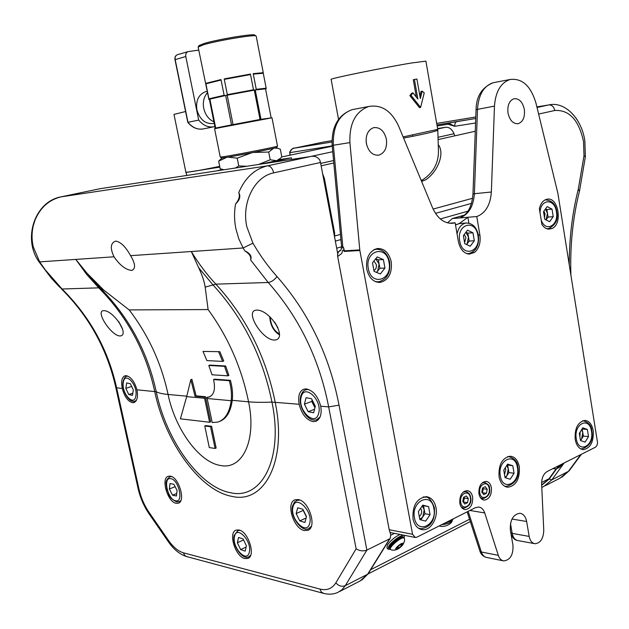 <?xml version="1.0" encoding="UTF-8"?>
<svg xmlns="http://www.w3.org/2000/svg" width="629" height="629" viewBox="0 0 629 629"><rect width="100%" height="100%" fill="white"/><g stroke="black" fill="none" stroke-linecap="round" stroke-linejoin="round"><path stroke-width="0.94" d="M482.443 488.371L481.94 492.216M482.608 487.947L482.875 490.706L482.121 492.507M384.956 268.064L383.399 259.573L377.188 256.931L372.51 262.828L374.082 271.382L380.317 273.969L384.956 268.064L379.892 268.269L379.122 264.046L377.589 271.209L376.401 272.341M373.925 270.509C375.875 269.424 376.685 267.467 376.354 264.636L373.941 261.019M588.492 436.589L587.352 429.465L582.784 427.822L579.34 433.357L580.496 440.528L585.08 442.124L588.492 436.589L583.35 436.101L582.776 432.555L581.644 438.853L580.449 440.237M579.914 436.943L580.174 432.013M312.377 400.414L313.635 405.139L315.058 407.301M304.216 511.99L306.134 515.882M390.389 549.314L388.054 549.227L388.683 546.255C391.718 541.042 403.008 533.471 404.463 535.641L404.156 538.094M400.028 534.453C394.91 536.922 390.743 540.374 387.535 544.8L386.914 547.78L387.951 549.101M558.175 465.979L557.082 468.086L559.464 467.245L563.285 463.408M390.027 547.285C388.746 545.044 400.311 535.594 402.261 537.292M404.463 538.676L404.125 538.117C401.797 536.136 388.109 547.686 390.578 549.549L390.971 549.77C393.062 550.509 395.389 550.249 397.937 548.999M403.016 543.346C401.695 542.284 394.163 548.795 395.869 549.518C397.221 550.54 404.675 544.101 403.016 543.346M453.753 518.603L450.914 521.056L445.033 522.99M419.284 516.503C421.115 515.135 421.878 513.107 421.564 510.418L420.644 508.279M420.817 519.876L424.96 513.72L424.229 509.757L422.79 516.944L419.81 519.365M491.391 487.664C490.581 483.85 488.796 481.759 486.02 481.374C480.918 482.286 478.551 486.437 478.936 493.828C479.746 497.594 481.507 499.685 484.236 500.094C489.386 499.214 491.776 495.07 491.391 487.664M472.623 496.949C471.805 493.136 469.989 491.021 467.174 490.612C461.883 491.516 459.429 495.746 459.815 503.294C460.632 507.068 462.425 509.168 465.185 509.608C470.531 508.735 473.008 504.521 472.623 496.949M508.004 112.968C507.257 105.381 509.254 100.632 513.987 98.729C519.145 98.313 522.597 101.882 524.342 109.438C525.081 117.065 523.045 121.806 518.241 123.661C513.17 124.023 509.757 120.461 508.004 112.968M366.369 143.554C365.457 135.204 367.886 129.904 373.657 127.648C379.995 127.019 384.248 130.879 386.395 139.229C387.299 147.65 384.806 152.949 378.917 155.127C372.706 155.662 368.523 151.801 366.369 143.554M366.07 140.833L366.715 145.087M593.218 430.637C591.96 424.268 589.169 420.856 584.868 420.408C577.799 422.02 574.584 428.373 575.205 439.451C576.471 445.733 579.215 449.13 583.421 449.633C590.568 448.084 593.839 441.747 593.218 430.637M519.326 466.804C517.974 460.326 514.978 456.796 510.331 456.222C502.162 457.833 498.404 464.666 499.064 476.727C500.417 483.103 503.349 486.61 507.87 487.247C516.157 485.73 519.971 478.913 519.326 466.804M435.976 507.611C434.545 501.061 431.337 497.421 426.368 496.666C416.791 498.192 412.341 505.59 413.009 518.854C414.44 525.262 417.554 528.879 422.374 529.704C430.495 530.978 438.224 518.272 435.976 507.611M391.238 261.774C389.029 252.764 384.405 248.345 377.384 248.518C369.239 250.979 365.701 257.866 366.746 269.173C368.956 278.026 373.477 282.437 380.301 282.397C388.628 280.062 392.268 273.183 391.238 261.774M544.494 217.65L545.076 213.813L543.904 211.147M546.035 219.914L548.071 217.068L547.466 213.31L546.019 219.906M463.73 497.224L464.005 500.031L463.141 501.973M463.518 497.492L462.968 501.69M575.991 118.063L577.516 120.406M504.513 474.486L505.795 469.438L505.244 467.819M505.535 477.82L508.916 472.583L508.271 468.841L506.998 475.548L505.024 477.466M186.797 396.176L168.085 394.462C175.114 429.072 199.196 462.472 220.7 465.515C242.424 470.067 256.844 440.269 248.557 401.813C241.583 367.69 228.099 336.94 208.097 309.562L205.172 287.131C204.315 281.43 202.137 274.944 198.63 267.671L191.318 251.514C198.638 263.622 206.815 274.503 215.865 284.151L268.213 282.492L250.617 259.958C251.388 256.821 249.469 253.802 244.846 250.892L243.108 247.975L130.612 255.665C135.384 263.74 135.817 268.638 131.917 270.36L131.382 270.415C125.478 269.621 119.699 265.076 114.03 256.797L39.658 261.876L45.257 269.841L62.067 289.002C89.916 316.639 108.117 349.638 116.672 387.999L138.899 488.78C140.88 497.445 144.245 505.268 148.987 512.258L168.163 539.965C173.101 546.994 178.18 551.271 183.393 552.805L319.949 589.066C326.828 590.773 332.12 588.689 335.839 582.831L356.132 548.818C359.725 551.012 363.31 551.436 366.88 550.1L389.618 538.841L390.31 538.141L390.735 534.776L389.217 529.72L337.655 256.467L337.726 253.739L320.515 162.486L273.686 172.881C254.745 176.435 241.481 202.318 246.788 226.644L252.944 243.179C260.123 255.547 268.135 266.665 276.996 276.532C308.815 312.833 329.494 355.715 339.031 405.17L366.88 550.1L345.274 585.693L367.595 574.253L389.618 538.841M130.612 255.665C125.666 246.812 120.737 241.961 115.822 241.111L115.516 241.151C110.476 243.116 109.981 248.329 114.03 256.797M274.11 340.085L275.706 339.927C287.453 337.325 269.652 309.641 256.774 310.113L255.531 310.239C245.302 312.086 261.955 339.581 274.11 340.085M103.746 310.663C113.181 310.286 129.393 334.164 120.697 335.894L119.817 335.965C111.152 335.579 95.742 311.827 103.062 310.726L103.746 310.663M176.136 503.302L178.235 503.224C186.019 501.47 178.833 477.002 170.27 476.153L168.368 476.247C160.584 477.969 167.526 502.115 176.136 503.302M304.397 530.538L307.73 530.341C317.409 527.645 309.091 500.755 298.209 499.583L295.174 499.78C285.48 502.406 293.444 528.926 304.397 530.538M244.846 558.568L247.779 558.473C256.089 556.185 248.345 531.363 238.886 529.972L236.189 530.082C227.871 532.315 235.325 556.799 244.846 558.568M132.522 402.694L133.843 402.599C137.177 401.176 138.215 396.907 136.949 389.807C134.52 381.488 130.918 376.787 126.146 375.686L125.014 375.772C121.798 377.156 120.894 381.394 122.293 388.494C124.503 396.679 127.915 401.412 132.522 402.694M313.053 421.619L315.656 421.383C320.271 419.401 321.969 414.338 320.735 406.192C317.928 396.113 313.061 390.357 306.142 388.934L303.917 389.147C299.38 391.041 297.8 396.081 299.176 404.274C301.731 414.165 306.362 419.952 313.053 421.619M464.579 242.613L465.947 237.644L464.249 234.499M466.6 244.539L469.195 241.08L468.511 237.109L467.158 243.793L466.529 244.5M459.83 223.499L455.498 224.868M205.809 83.358L220.999 79.569L220.472 80.19L206.501 83.665L205.809 83.358L208.914 98.816L224.128 95.294L225.119 95.577L208.875 99.335L208.914 98.816M256.192 36.16L255.956 35.939C254.147 34.422 217.021 40.657 203.379 44.801L198.143 47.057L208.875 99.335M220.276 157.116L225.74 156.377C240.349 153.987 278.836 146.384 277.491 146.172L272.003 117.804L219.977 127.624L214.575 128.748L220.276 157.116M277.475 146.195L276.595 147.508C278.293 147.666 241.064 155.033 226.888 157.336L221.636 158.028L220.339 157.148M199.055 45.555L204.087 43.495C217.202 39.493 252.827 33.526 254.596 34.996L254.808 35.138M207.358 92.762C203.851 96.866 202.64 102.04 203.725 108.282C205.266 114.848 208.663 119.368 213.899 121.845M214.206 123.386L214.127 123.402C205.707 124.542 199.959 120.013 196.893 109.823C195.69 100.726 198.489 94.712 205.282 91.795L206.666 91.464M421.1 180.201L422.318 179.988C432.988 173.234 438.374 163.705 438.468 151.408L437.784 130.03C437.131 130.966 428.797 133.057 412.781 136.296L403.59 138.065M403.11 136.91L437.721 129.377L425.912 61.162M413.009 92.888L411.869 93.108L409.849 95.584L419.48 107.638L420.628 107.425L410.996 95.364L413.009 92.888L417.86 99.036L414.432 79.474L416.917 79.034L420.329 98.556L422.201 91.166L424.229 92.864L420.628 107.425M414.432 79.474L413.292 79.71L416.327 97.039M338.528 119.329L331.137 79.427C328.063 78.94 383.509 67.562 411.665 62.971L425.904 61.139M438.256 144.646C444.962 153.02 438.161 171.292 425.912 179.682L422.397 181.168L422.318 179.988L422.397 181.168L421.564 181.341M475.288 130.793L474.47 131.43M322.614 173.651L324.367 178.424L334.597 232.691L334.675 237.565M422.201 91.166L421.053 91.394L419.897 96.095M410.996 95.364L409.849 95.584M337.466 252.386L340.879 250.224M464.603 215.047L452.353 218.53L447.463 222.847M467.945 211.171L440.292 218.971M341.594 246.812L336.68 248.203M437.58 128.552L445.623 127.262C449.248 127.019 452.047 129.181 454.012 133.733L454.798 135.84M228.068 157.14L237.212 158.17L251.529 152.831M253.487 152.454L268.701 152.053L273.584 148.326M274.708 148.067L277.892 148.302L280.322 149.222L281.784 156.77L280.298 158.414L276.54 160.694L270.211 159.782L258.519 164.483M220.763 159.192L218.656 161.189L226.597 157.384M261.263 164.067L276.54 160.694L279.339 159.255M246.033 166.221L238.753 165.922L235.757 167.794M223.625 169.649L220.189 168.792L218.656 161.189M238.753 165.922L237.212 158.17M270.211 159.782L268.701 152.053M214.851 126.586C208.82 127.931 203.434 125.761 198.693 120.092L187.796 122.333C191.947 127.365 196.814 129.605 202.381 129.087M198.756 50.108L187.953 51.641C186.176 52.482 185.461 54.11 185.799 56.524L175.184 59.629M198.693 120.092L185.799 56.524M265.548 88.862L255.586 89.916L256.255 89.326L266.161 88.178L266.161 88.681M226.479 95.301L227.321 94.641L253.495 89.782L254.399 90.112L225.119 95.577M225.347 79.175L224.191 78.9L250.428 74.08L249.461 74.749L225.347 79.175L249.461 74.749M253.699 74.08L262.883 73.302L253.699 74.08L253.204 73.648L263.26 72.673L263.008 73.098M261.475 119.683L260.036 119.479L254.313 90.151L255.256 90.01L260.964 119.306L271.555 117.859M271.099 117.529L265.532 88.807L255.256 90.01M233.194 125.045L233.044 124.597L231.527 124.888L225.677 95.482L227.203 95.183L233.044 124.597L260.036 119.479L260.186 119.927M214.851 128.67L215.165 128.143L209.363 99.28L209.889 99.138L215.7 128.033L215.165 128.143M215.433 128.544L215.7 128.033L231.527 124.888L231.252 125.423M254.313 90.151L227.203 95.183M225.677 95.482L209.889 99.138M220.472 80.19L206.501 83.665M220.999 79.569L224.128 95.294M227.321 94.641L224.191 78.9M250.428 74.08L253.495 89.782M256.255 89.326L253.204 73.648M263.189 72.822L266.161 88.178M208.742 99.406L209.371 99.327M254.399 90.112L255.586 89.916M452.353 218.53L459.823 217.925L463.856 215.676M339.621 250.578L340.438 250.531C338.26 251.458 337.333 253.44 337.671 256.467L341.618 253.597C342.49 252.237 342.538 247.684 344.189 251.443L344.322 250.829L359.78 249.91L349.905 142.602C349.268 123.504 355.534 111.467 368.688 106.49C381.473 104.312 391.45 110.846 398.621 126.107L432.65 208.018C437.69 218.876 444.577 223.924 453.312 223.177L455.137 222.776L458.368 241.473C460.066 249.123 463.659 253.345 469.14 254.14L474.463 252.465C479.054 248.526 480.863 242.692 479.888 234.971L476.758 216.549C485.525 213.207 490.384 205.03 491.359 192.01L494.465 106.112C495.573 91.59 500.786 82.713 510.111 79.49C522.172 78.075 530.774 85.914 535.932 102.999L557.907 193.457L597.55 442.714L596.992 445.458L595.506 447.172L547.159 471.53C543.487 473.826 541.64 477.93 541.624 483.843L543.77 530.42C543.385 538.676 540.46 543.11 535.02 543.723C532.008 543.189 530.066 540.751 529.178 536.411L526.638 521.488C525.632 516.558 523.383 513.814 519.884 513.256C513.067 514.428 509.891 520.073 510.355 530.192L512.965 545.28C513.366 554.747 510.323 559.959 503.829 560.934C501.289 560.502 499.45 558.646 498.31 555.36L484.723 512.934C483.489 509.372 481.452 507.406 478.622 507.029L475.382 507.697L416.878 537.182L415.321 537.481L412.569 534.28L359.867 250.531L344.189 251.443M463.29 216.093L459.823 217.925L476.758 216.549M459.288 223.547L467.89 217.272L468.896 223.153M455.514 224.545L456.245 224.419M414.943 537.402L390.31 532.535M437.131 125.989L447.99 124.228L454.83 126.287L448.508 123.056L475.736 118.496L456.953 121.57M130.368 383.721L133.301 389.941L132.483 395.35L128.748 394.532L125.839 388.36L126.641 382.951L130.368 383.721M132.813 393.18L128.748 394.532M131.65 386.442L125.839 388.36M465.947 232.243L467.827 233.131L472.953 232.777L467.496 230.198L463.376 235.647L464.768 243.69L470.248 246.222L474.321 240.765L472.953 232.777M467.827 233.131L468.511 237.109L465.892 232.321M469.195 241.08L474.321 240.765M219.222 421.579C226.322 419.056 230.662 411.971 232.25 400.327C232.982 394.068 232.36 387.401 230.403 380.309L214.631 379.201L213.538 379.578L229.302 380.694L230.403 380.309M195.053 396.246L204.331 397.088L204.582 398.275L186.671 396.632L180.413 418.828L209.606 422.248L210.668 421.855L205.408 396.71L196.122 395.877L191.9 379.318L190.823 379.688L195.053 396.246L196.122 395.877M211.603 426.305L205.825 425.605L204.763 425.99L209.3 447.596L215.087 448.43L216.148 448.029L211.603 426.305L210.534 426.698L204.763 425.99M218.695 352.059L222.635 361.392L223.759 361.022L219.843 351.69L203.002 351.414L219.843 351.69M224.529 366.345L227.8 375.827L228.901 375.45L225.646 365.976L209.897 365.095L208.789 365.465L224.529 366.345L225.646 365.976M209.827 396.781L206.933 397.324L208.899 397.119C214.08 395.028 215.621 389.178 213.538 379.578M252.944 243.179L243.108 247.975L238.737 238.729L235.851 228.642C234.224 220.378 234.114 212.185 235.537 204.055C239.02 199.81 240.097 195.989 238.761 192.608C244.87 178.133 254.265 169.256 266.94 165.977L310.6 156.519C314.492 155.74 317.551 156.912 319.768 160.025L320.515 162.486M35.004 220.189L33.329 225.544C31.662 232.518 31.623 239.57 33.211 246.71L39.658 261.876L38.872 261.64C22.471 238.556 34.768 201.642 60.927 196.877C48.881 199.896 40.24 207.672 35.004 220.189M205.172 287.131L215.865 284.151C246.214 317.291 265.981 356.619 275.156 402.128C287.539 460.821 264.361 504.379 231.873 496.367C199.645 490.62 165.05 441.652 154.687 391.387C145.952 351.312 127.317 316.796 98.784 287.846L86.668 274.425L75.794 259.407L87.054 273.269L103.706 290.048L129.165 309.908C148.365 334.958 161.338 363.145 168.077 394.462M310.506 156.535L100.137 188.692M250.617 259.958C252.048 256.365 250.13 253.345 244.846 250.892M235.537 204.055C239.806 200.038 240.876 196.217 238.761 192.608M227.8 375.827L212.044 374.79L208.789 365.465M222.635 361.392L206.91 360.598L203.002 351.414M229.302 380.694C231.268 387.739 231.889 394.414 231.165 400.712L207.185 398.511L212.209 422.554L217.776 422.09C225.08 419.716 229.538 412.593 231.165 400.712M207.185 398.511L206.933 397.324M186.671 396.632L190.823 379.688M204.331 397.088L205.408 396.71M209.606 422.248L204.582 398.275M215.087 448.43L210.534 426.698M507.116 464.933L512.769 465.727L507.634 464.131L503.758 470.107L505.063 477.678L510.221 479.219L514.058 473.244L512.769 465.727M507.627 465.09L508.271 468.841L506.777 465.452M508.916 472.583L514.058 473.244M332.198 145.889L290.032 152.627C290.276 150.276 291.581 148.806 293.947 148.232L293.664 148.287M290.213 155.151L289.631 152.053C292.163 148.798 293.601 147.524 293.947 148.232L331.978 142.005L293.979 148.224L323.094 142.146M447.99 124.228L448.508 123.056L436.951 124.943L456.929 121.57C455.278 122.199 454.578 123.771 454.83 126.287L475.571 122.977M462.787 501.376L463.573 497.319L466.348 495.951L468.33 498.632L467.544 502.673L464.776 504.049L462.787 501.376L463.573 497.319L466.348 495.951L468.33 498.632L467.544 502.673L464.776 504.049L462.787 501.376M463.29 502.201L464.399 498.019L463.785 497.185M464.399 498.019L468.33 498.632M463.612 502.044L467.544 502.673M545.547 208.867L546.86 209.551L552.01 209.127L547.175 206.603L543.527 211.666L544.753 219.254L549.612 221.738L553.221 216.675L552.01 209.127M546.86 209.551L547.466 213.31L545.437 209.025M548.071 217.068L553.221 216.675M547.057 228.83L552.065 228.492C562.931 224.026 558.41 196.68 547.151 199.196C543.346 200.03 540.743 203.175 539.352 208.631L541.931 224.553C543.857 227.383 546.121 228.917 548.708 229.16L552.065 228.492M359.78 249.91L359.867 250.531M471.876 252.599L474.463 252.465M354.85 109.132L352.067 109.658C338.96 114.588 332.725 126.453 333.362 145.252L332.167 145.551L341.578 246.489L342.813 246.765L343.654 247.81L344.322 250.829M449.389 223.224L455.137 222.776M463.235 216.132L461.906 216.958C468.353 213.168 472.033 205.557 472.961 194.125L474.392 193.724C473.425 206.556 468.574 214.623 459.823 217.925M341.578 246.489L341.484 247.983L343.654 247.81M422.499 505.535L428.601 506.652L422.774 505.126L418.387 511.621L419.865 519.633L425.707 521.103L430.055 514.616L428.601 506.652M423.506 505.795L424.229 509.757L422.24 505.92M424.96 513.72L430.055 514.616M452.4 520.167L452.33 520.576C450.946 522.699 447.376 524.075 441.613 524.712M185.586 111.53L173.981 114.399L185.862 172.118C187.363 172.574 198.646 170.663 219.702 166.37M219.851 167.133L185.94 172.448L186.782 175.287M401.467 545.752L402.025 544.203L400.005 544.887L397.418 547.12L396.868 548.661L398.888 547.977L401.467 545.752L400.61 544.683M397.882 546.711L398.888 547.977M559.079 465.523L557.962 467.323L559.456 466.867L562.263 463.919M561.304 464.399L561.752 464.894M558.662 465.987L559.456 466.867M556.295 468.684L549.007 478.708L541.679 485.038M390.837 532.637L390.373 532.865M394.525 533.368L390.798 535.208M246.128 547.065L240.632 549.573L245.153 551.153L246.419 545.862L243.124 538.982L238.603 537.457L237.369 542.748L243.588 539.949M240.632 549.573L237.369 542.748M306.425 516.912L303.217 510.402L296.165 513.563L297.706 507.752L302.871 509.262L306.496 516.629L304.916 522.447L299.75 520.883L296.165 513.563M306.134 517.981L299.75 520.883M169.35 488.992L172.535 495.188L176.411 495.982L177.103 490.526L173.887 484.283L170.019 483.544L169.35 488.992L175.129 486.681M176.725 493.498L172.535 495.188M314.94 407.734L311.764 401.404L304.42 404.188L306.064 397.693L311.52 398.7L315.326 406.271L313.635 412.773L308.186 411.696L304.42 404.188M312.141 399.934L311.764 401.404M314.547 409.251L308.186 411.696M277.814 327.536L274.692 322.205M277.892 327.709L277.436 327.654M264.487 163.571L291.376 157.8L291.691 159.412M291.376 157.8L278.773 159.742M582.077 428.962L582.776 432.555L581.668 429.615M583.35 436.101L580.591 440.559M582.21 429.002L587.352 429.465M375.765 258.723L378.344 259.824L379.122 264.046L375.741 258.755M379.892 268.269L376.622 272.436M378.344 259.824L383.399 259.573M483.74 494.614L481.806 491.964L482.577 487.978L485.274 486.649L487.2 489.299L486.429 493.278L483.74 494.614L481.806 491.964L482.577 487.978L485.274 486.649L487.2 489.299L486.429 493.278L483.74 494.614M482.294 492.79L486.429 493.278M482.498 492.688L483.261 488.725L487.2 489.299M483.261 488.725L482.671 487.915M479.817 492.947C478.103 484.487 487.923 479.715 489.158 488.332C490.879 496.69 481.114 501.604 479.817 492.947M482.317 482.75L484.928 482.396M373.901 249.705L377.196 249.155M389.021 262.356C386.348 244.304 364.553 250.539 368.342 268.607C371.291 286.863 392.842 279.999 389.021 262.356M582.564 420.825L583.901 420.864M591.496 431.282C589.515 416.06 573.491 423.639 576.282 438.728C578.428 454.083 594.303 446.055 591.496 431.282M305.466 389.87L308.289 389.382M318.644 413.402C322.653 399.95 304.082 382.967 301.157 397.151C297.297 410.297 315.396 427.382 318.644 413.402M169.657 476.837L171.552 476.554M170.821 478.685C162.604 476.688 167.581 499.607 175.593 500.794C183.943 503.098 178.911 479.668 170.821 478.685M296.424 500.511L299.829 500.063M309.665 523.548C313.423 511.589 295.795 493.977 293.051 506.73C289.434 518.445 306.63 536.089 309.665 523.548M237.495 530.695L239.908 530.286M249.296 552.293C252.339 541.427 236.685 524.759 234.531 536.38C231.598 547.041 246.906 563.733 249.296 552.293M403.763 537.606L403.551 537.394C401.216 535.413 387.535 546.955 390.004 548.826L390.491 549.447M423.175 497.02L425.817 497.201M433.876 508.413C431.36 491.375 410.926 501.046 414.48 517.903C417.239 535.09 437.454 524.869 433.876 508.413M544.753 200.069L545.5 199.904C551.963 200.352 555.729 204.244 556.783 211.572C558.418 219.663 555.58 225.363 548.26 228.673L546.672 228.689M541.207 220.095C545.61 232.903 559.032 225.316 556.39 211.761C554.66 197.899 540.083 198.748 540.052 212.956M463.29 492.027L466.105 491.65M460.743 502.382C458.981 493.812 469.077 488.906 470.35 497.633C472.12 506.101 462.079 511.149 460.743 502.382M550.831 104.611L548.85 104.925C551.892 104.846 553.866 106.702 554.77 110.492C569.284 109.65 578.884 120.045 583.555 141.674L583.995 155.835L578.263 189.305C572.241 213.176 569.245 238.312 569.261 264.707M583.995 155.835L585.355 156.865L584.876 141.21C581.99 118.999 565.133 101.065 548.85 104.925L537.024 107.488L548.795 104.933L536.883 106.899M475.791 116.97L436.691 123.41M331.978 140.668L323.275 142.107M507.658 456.623L509.545 456.709M517.431 467.528C515.206 451.449 497.177 459.98 500.314 475.901C502.744 492.122 520.584 483.096 517.431 467.528M136.949 389.807L156.244 391.741C166.221 440.19 199.605 487.333 230.552 492.719C261.758 500.283 283.836 458.329 271.94 402.088C262.796 356.824 243.101 317.716 212.861 284.772L198.63 267.671M232.25 400.327L248.557 401.813C255.059 402.403 262.851 402.497 271.94 402.088L299.176 404.274M457.071 233.957C458.431 227.667 461.371 224.026 465.908 223.036L466.985 222.957M477.898 235.49C475.54 218.515 456.387 223.995 459.72 240.986C462.307 258.149 481.256 252.111 477.898 235.49M126.696 376.291L127.703 376.071M135.888 395.798C137.94 384.618 124.597 370.78 123.292 382.558C121.318 393.526 134.394 407.443 135.888 395.798M412.781 136.296L412.632 134.928M324.367 178.424L323.55 178.612M333.795 232.911L334.597 232.691M332.23 146.211L281.611 156.983M222.477 169.563L218.106 170.498M454.012 133.733L438.02 137.295M333.567 160.544L320.688 163.414M445.591 127.262L437.65 128.984L445.623 127.262M310.223 156.582L332.741 151.707L310.191 156.59M471.498 203.379L435.449 213.365M340.926 239.555L335.343 241.104M177.685 54.613L177.315 54.723C175.546 55.556 174.831 57.16 175.169 59.551L188 122.348C192.726 127.962 198.096 130.093 204.111 128.741L213.192 126.924M556.783 468.558L549.164 479.031L541.687 485.289M136.469 400.225L134.889 401.184C129.362 403.535 121.468 390.46 123.04 381.905C123.913 378.273 125.265 376.354 127.097 376.166L127.553 376.016M458.761 223.586L465.908 223.036C472.434 222.996 476.593 227.069 478.386 235.254C479.377 245.239 476.161 251.348 468.739 253.589L466.451 253.511M207.083 398.023L205.652 397.898M208.097 309.562L129.165 309.908M100.168 188.684L60.927 196.877L267.506 165.852C270.439 165.93 272.491 168.273 273.686 172.881M310.6 156.519L267.459 165.859L61.107 196.853M339.597 591.519L360.047 581.007L368.201 573.695L390.247 538.243M335.839 582.831C338.701 586.031 341.838 586.983 345.274 585.693L341.948 589.774L337.828 592.432C333.339 594.358 328.621 594.68 323.66 593.391L321.293 591.968L319.949 589.066M122.293 388.494L115.83 387.653C107.268 349.323 89.106 316.371 61.335 288.797M356.132 548.818L328.66 406.9C319.343 358.978 299.192 317.511 268.213 282.492C271.311 282.051 274.244 280.062 276.996 276.532M320.735 406.192L328.66 406.9L339.031 405.17M168.085 394.462C162.659 393.958 158.712 393.054 156.244 391.741C147.524 351.682 128.914 317.189 100.42 288.263L103.706 290.048M87.054 273.269L100.42 288.263L98.784 287.846L62.067 289.002L59.496 286.997L51.083 277.869L38.912 261.688M138.899 488.78L138.026 488.222L115.838 387.668M148.987 512.258L149.018 513.767L168.092 541.357M168.163 539.965L168.155 541.435C173.455 549.219 179.54 554.235 186.396 556.5M183.393 552.805L184.667 555.352L186.554 556.547L323.109 593.241M389.217 529.72L412.569 534.28M507.957 456.528L508.578 456.599C514.443 458.266 517.541 461.765 517.864 467.08C519.507 477.332 515.623 483.78 506.211 486.429L504.348 486.028M538.621 114.069L554.77 110.492M580.795 454.578L568.349 471.404L551.798 479.888L564.166 462.96M581.385 454.287L569.355 470.539L560.148 478.095L545.532 485.612M541.781 487.318L543.629 486.594L551.798 479.888L549.164 479.031M570.896 274.999C569.96 245.632 572.822 217.697 579.474 191.208L578.263 189.305M290.079 154.435L289.631 152.053M464.21 491.367L465.523 491.564C468.385 492.177 470.099 494.095 470.657 497.311C471.836 502.728 469.541 506.345 463.785 508.161L461.183 506.935M544.958 199.959L546.334 199.833M478.354 235.065L479.888 234.971M342.813 246.765L333.362 145.252L349.905 142.602M494.96 82.383L493.128 82.729C483.811 85.929 478.606 94.696 477.497 109.014L474.392 193.724L491.359 192.01M472.961 194.125L476.059 109.65L494.465 106.112M511.959 519.035L526.638 521.488M468.165 511.338L481.342 551.987L498.31 555.36M486.138 557.349C482.915 556.272 480.815 554.141 479.848 550.957L481.342 551.987C482.482 555.234 484.314 557.066 486.854 557.491L503.106 560.785M469.879 510.473L484.723 512.934M510.473 523.47L512.179 533.376L529.178 536.411M510.803 532.771L512.179 533.376C513.067 537.653 515.009 540.059 518.013 540.602L534.351 543.598M423.742 496.871L424.599 497.004C428.184 496.32 431.455 499.937 434.419 507.855C435.174 520.474 430.621 527.448 420.762 528.769L418.191 528.038M451.001 521.009L444.011 523.509M549.007 478.708L541.616 482.482M469.564 519.247L370.685 569.701M250.649 555.258L248.714 556.83C242.613 560.51 231.543 544.808 234.208 535.405L237.959 530.491L239.051 530.011M311.316 526.324L308.682 528.596C302.148 532.818 289.261 516.11 292.666 505.637L294.569 501.942L298.437 499.63M180.798 500.598L179.21 501.714L176.647 501.871M118.928 321.938L122.309 328.354M320.106 416.933L316.702 419.653C308.124 422.892 297.745 406.523 300.741 396.136C301.771 392.551 303.603 390.365 306.229 389.595L307.455 389.139M270.148 317.071C270.84 325.264 273.929 330.862 279.433 333.873M582.713 420.77L583.13 420.801C588.61 422.256 591.519 425.629 591.85 430.928C593.328 440.331 589.955 446.323 581.739 448.909L580.418 448.705M374.687 249.304L375.765 249.241C382.975 249.178 387.598 253.448 389.634 262.057C390.711 272.876 387.024 279.465 378.579 281.816L375.261 281.564M483.135 482.144L484.385 482.325C488.277 484.22 489.975 486.115 489.456 488.025C490.628 493.278 488.419 496.831 482.82 498.687L480.383 497.594M170.962 476.334L170.05 476.688C164.208 480.965 166.465 483.968 166.858 489.276C169.319 494.622 168.375 497.61 176.497 501.84M389.925 548.724C386.025 546.648 402.757 533.699 403.409 537.252L404.258 538.22M439.089 525.986L439.75 526.151M546.884 228.767L547.419 228.736M131.917 270.36L132.491 270.211M275.706 339.927L276.485 339.676M120.697 335.894L121.13 335.76M178.667 503.043L178.235 503.224M308.391 530.035L307.73 530.341M248.282 558.237L247.779 558.473M133.843 402.599L134.284 402.45M315.656 421.383L316.489 421.053M199.126 45.453L198.221 46.821M205.282 91.795L207.075 91.362M340.824 239.846L341.083 241.237M321.136 165.812L333.795 162.974M438.091 139.583L475.272 131.249M334.848 235.946L340.446 234.413M433.106 209.072L472.591 198.277M437.784 130.03L437.721 129.377M276.155 147.689L277.892 148.302M222.076 158.044L219.655 160.167M222.996 169.744L222.045 169.413M187.953 51.641L177.315 54.723C175.42 55.596 174.65 57.231 174.988 59.629L187.796 122.333M254.596 34.996L255.956 35.939M263.26 72.673L256.184 36.112M136.178 400.744L135.298 401.043M466.883 253.684L467.661 253.644M138.026 488.222C140.149 497.57 143.789 506.054 148.955 513.681M368.154 573.766L361.777 580.119M208.899 397.119L209.685 396.844M504.623 486.201L505.244 486.288M569.253 470.673L562.004 477.144M585.355 156.865L579.474 191.208M289.835 155.229L289.694 154.482M463.203 508.067L461.883 507.847M378.823 282.437L380.301 282.397M421.108 529.461L422.374 529.704M506.872 487.105L507.87 487.247M582.619 449.546L583.421 449.633M332.167 145.551C331.341 127.019 337.97 115.052 352.067 109.658L368.688 106.49M451.245 223.334L453.312 223.177M377.801 155.292L378.917 155.127M476.059 109.65C476.263 96.386 481.956 87.415 493.128 82.729L510.111 79.49M517.51 123.771L518.241 123.661M467.158 511.841L479.848 550.957M511.007 533.95C512.493 537.811 514.608 539.989 517.352 540.476M340.729 250.499L341.484 247.983M464.516 509.49L465.185 509.608M483.599 500L484.236 500.094M418.678 528.376L419.543 528.541M452.298 520.655C451.465 524.161 444.734 527.299 440.269 526.245M402.088 545.665C404.164 542.827 404.95 540.476 404.447 538.613M552.962 468.605C554.762 469.069 556.618 468.809 558.521 467.827M563.332 463.384L562.861 464.06M470.311 521.559L368.036 573.955M250.271 556.107L249.178 556.61M310.695 527.668L309.287 528.321M180.515 501.179L179.611 501.549M118.535 321.395L122.561 329.164M319.155 418.686L317.472 419.346M269.715 316.67C270.289 325.044 273.521 331.098 279.418 334.832M580.551 448.784L580.968 448.831M376.071 281.894L377.148 281.863M482.262 498.6L481.012 498.412"/></g></svg>
